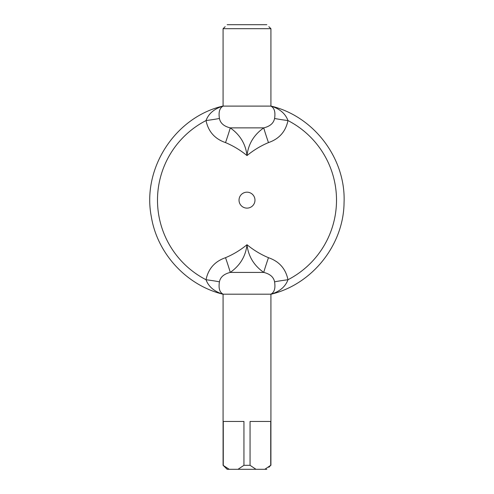 <?xml version="1.0" encoding="UTF-8"?>
<svg xmlns="http://www.w3.org/2000/svg" width="494" height="494" viewBox="0 0 494 494"><rect width="100%" height="100%" fill="white"/><g stroke="black" fill="none" stroke-linecap="round" stroke-linejoin="round"><path stroke-width="0.74" d="M225.53 257.695A15.95 0.494 -108.9 0 1 230.253 272.416C240.078 265.506 245.66 256.275 247 244.721C248.34 256.275 253.922 265.506 263.747 272.416A15.95 0.494 108.9 0 1 268.47 257.695C260.733 254.441 253.576 250.118 247 244.721C240.424 250.118 233.267 254.441 225.53 257.695C214.804 261.382 208.301 268.73 206.029 279.734C208.561 286.681 214.242 291.516 223.078 294.239L223.078 294.239C186.67 285.446 157.308 253.725 151.337 216.749C141.821 168.516 175.142 117.072 223.078 106.049C214.242 108.785 208.561 113.62 206.029 120.567L206.035 120.555A15.95 0.735 172.6 0 0 219.429 118.449C218.397 112.015 219.645 107.896 223.171 106.105L270.829 106.105C274.355 107.896 275.603 112.015 274.571 118.449C273.676 123.173 270.07 126.316 263.747 127.878C253.922 134.788 248.34 144.02 247 155.573C245.66 144.02 240.078 134.788 230.253 127.878C223.943 126.322 220.33 123.179 219.429 118.449M219.429 281.846C220.324 277.122 223.93 273.979 230.253 272.416L263.747 272.416C270.07 273.979 273.676 277.122 274.571 281.846C275.603 288.286 274.355 292.399 270.829 294.189L223.171 294.189C219.645 292.399 218.397 288.286 219.429 281.846A15.95 0.735 -172.6 0 0 206.029 279.734A89.513 89.513 0 0 1 206.029 120.567C208.32 131.583 214.816 138.925 225.53 142.599C233.267 145.853 240.424 150.182 247 155.573C253.576 150.182 260.733 145.853 268.47 142.599C279.196 138.913 285.699 131.571 287.971 120.567C285.439 113.62 279.758 108.779 270.922 106.056C313.894 116.164 346.01 158.611 344.059 202.713C343.62 245.055 312.128 284.47 270.922 294.251L270.922 294.239C279.758 291.516 285.439 286.681 287.971 279.734L287.965 279.746M225.53 142.599A15.95 0.494 108.9 0 0 230.253 127.878L263.747 127.878A15.95 0.494 71.1 0 0 268.47 142.599M274.571 281.846A15.95 0.735 172.6 0 1 287.971 279.734A89.513 89.513 0 0 0 287.971 120.567A15.95 0.735 7.4 0 1 274.571 118.449M287.971 279.734C285.699 268.73 279.196 261.382 268.47 257.695M225.159 26.695L223.078 28.689L270.922 28.689L268.841 26.695M266.84 24.7L227.16 24.7M268.841 467.305L270.731 465.311L264.796 469.3L266.84 469.3M227.16 469.3L225.159 467.305L227.16 469.3L229.204 469.3L223.078 465.311L223.078 294.239M223.078 465.311L225.159 467.305M229.204 469.3L264.796 469.3M255.991 469.3L250.057 465.311L243.943 465.311L238.009 469.3M223.269 465.311L223.269 421.45L243.943 421.45L243.943 465.311M250.057 465.311L250.057 421.45L270.731 421.45L270.731 465.311M247 208.122A7.972 7.972 0 0 0 253.904 196.161A7.972 7.972 0 0 0 240.096 196.161A7.972 7.972 0 0 0 247 208.122M223.078 28.689L223.078 106.049M270.922 28.689L270.922 106.049M270.922 465.311L270.922 294.239"/></g></svg>
